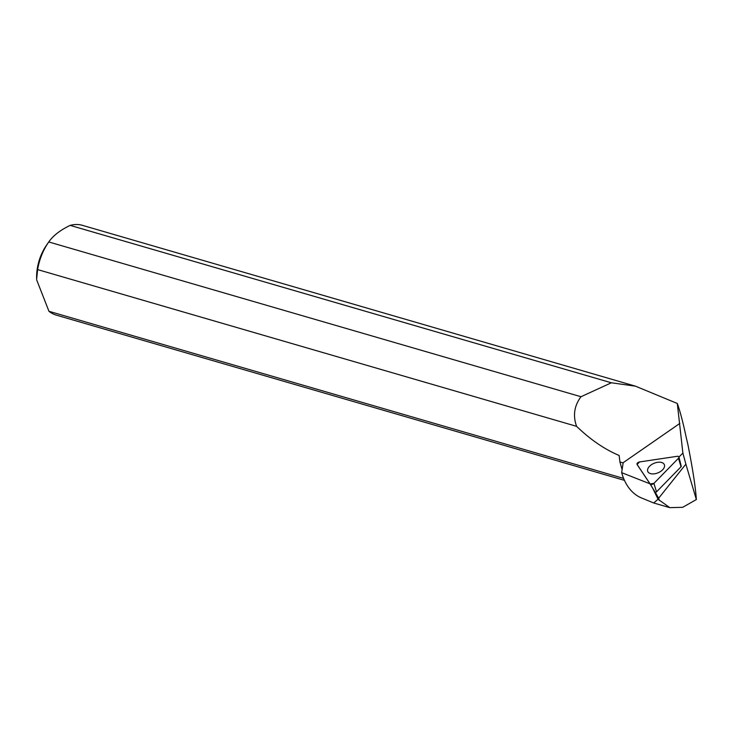 <?xml version="1.0" encoding="UTF-8"?>
<svg xmlns="http://www.w3.org/2000/svg" width="733" height="733" viewBox="0 0 733 733"><rect width="100%" height="100%" fill="white"/><g stroke="black" fill="none" stroke-linecap="round" stroke-linejoin="round"><path stroke-width="1.1" d="M655.155 492.182L658.665 498.202L685.877 464.145L682.881 453.095L678.941 457.016L681.25 466.27A0.898 0.513 157.5 0 1 681.058 466.756L656.511 491.87A0.898 0.513 157.5 0 1 655.055 492.081L650.144 483.945A2.318 1.338 -22.5 0 0 653.909 483.386L678.456 458.272A2.318 1.338 -22.5 0 0 678.95 457.035A2.318 1.338 -22.5 0 0 677.155 456.32L639.561 461.946A2.318 1.338 -22.5 0 0 637.087 464.429A2.318 1.338 -22.5 0 0 637.105 464.456L650.144 483.945M654.578 473.793A8.961 5.158 -22.5 0 0 664.419 464.859A8.961 5.158 -22.5 0 0 657.538 462.321A8.961 5.158 -22.5 0 0 647.89 471.722A8.961 5.158 -22.5 0 0 654.578 473.793M637.105 464.456L637.6 465.272A2.181 1.255 -22.5 0 0 637.6 465.281L650.006 483.817L621.657 472.657L623.132 462.935L619.916 461.927L622.115 469.633M635.493 386.181L82.444 225.343A46.756 31.162 106.2 0 0 70.148 225.388L611.368 382.782L635.493 386.181L677.301 403.471L682.881 453.095M677.301 403.471C680.05 411.03 683.037 422.391 686.253 437.564L687.765 443.923C692.667 468.515 695.535 487.06 696.35 499.558L682.698 507.309L669.806 507.648L658.032 499.237L653.689 502.975L669.797 507.657M653.25 502.811L641.348 497.881A59.034 39.344 -73.8 0 1 621.657 472.657M611.368 382.782L580.985 396.727C574.223 405.825 572.766 415.703 576.596 426.34C590.267 439.543 604.45 449.256 619.147 455.477L619.916 461.927M653.085 502.746L653.689 502.975M650.006 483.817L652.333 487.573M652.59 487.958L658.032 499.237M623.609 478.411L48.955 311.296A46.756 31.162 106.2 0 0 56.331 315.135L624.443 480.353M580.985 396.727L48.763 241.954A46.756 31.162 106.2 0 0 48.479 242.348A46.756 31.162 106.2 0 0 37.63 269.597L576.596 426.34M48.479 242.348L46.518 245.189A39.445 26.287 106.2 0 0 37.365 268.177A39.445 26.287 106.2 0 0 36.65 279.117L37.63 269.597M48.955 311.296L36.677 279.887M48.763 241.954C53.142 235.65 60.271 230.125 70.148 225.388M685.877 464.145L696.35 499.558M658.665 498.202L659.379 500.52M677.155 456.32L639.561 461.946L637.105 464.456L650.144 483.945L653.909 483.386L678.456 458.272C679.344 456.971 678.914 456.32 677.155 456.32M655.055 492.081L653.937 490.221M681.058 466.756L678.456 458.272M653.909 483.386L656.511 491.87M622.913 462.871L679.812 423.436"/></g></svg>
